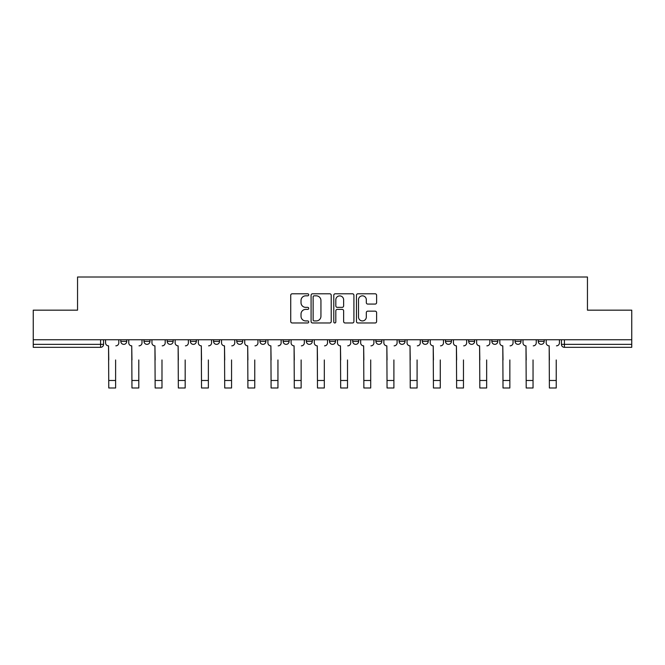 <?xml version="1.0" encoding="UTF-8"?>
<svg xmlns="http://www.w3.org/2000/svg" width="665" height="665" viewBox="0 0 665 665"><rect width="100%" height="100%" fill="white"/><g stroke="black" fill="none" stroke-linecap="round" stroke-linejoin="round"><path stroke-width="1" d="M308.718 294.811A1.022 1.022 0 0 0 307.696 293.789L292.193 293.789A1.463 1.463 0 0 0 290.73 295.243L290.73 321.511A1.463 1.463 0 0 0 292.193 322.974L307.696 322.974A1.022 1.022 0 0 0 308.718 321.951A1.022 1.022 0 0 0 307.696 320.929L305.684 320.929A4.672 4.672 0 0 1 301.021 316.257L301.021 314.071A4.672 4.672 0 0 1 305.684 309.4L307.696 309.4A1.022 1.022 0 0 0 308.718 308.377A1.022 1.022 0 0 0 307.696 307.355L305.684 307.355A4.672 4.672 0 0 1 301.021 302.691L301.021 300.497A4.672 4.672 0 0 1 305.684 295.834L307.696 295.834A1.022 1.022 0 0 0 308.718 294.811M352.716 339.749L352.716 341.386L358.668 341.386A2.976 2.976 0 0 1 355.692 344.354A2.976 2.976 0 0 1 352.716 341.386L352.716 339.749M329.524 339.749L329.524 341.386L335.476 341.386A2.976 2.976 0 0 1 332.5 344.354A2.976 2.976 0 0 1 329.524 341.386L329.524 339.749M213.573 341.386L213.573 339.749L213.573 341.386A2.976 2.976 0 0 0 216.549 344.354A2.976 2.976 0 0 1 213.573 341.386L219.517 341.386A2.976 2.976 0 0 1 216.549 344.354M167.189 339.749L167.189 341.386L173.141 341.386A2.976 2.976 0 0 1 170.165 344.354A2.976 2.976 0 0 1 167.189 341.386L167.189 339.749M143.997 341.386L143.997 339.749L143.997 341.386A2.976 2.976 0 0 0 146.973 344.354A2.976 2.976 0 0 1 143.997 341.386L149.949 341.386A2.976 2.976 0 0 1 146.973 344.354A2.976 2.976 0 0 0 149.949 341.386A2.976 2.976 0 0 1 146.973 344.354M120.814 341.386L120.814 339.749L120.814 341.386A2.976 2.976 0 0 0 123.781 344.354A2.976 2.976 0 0 1 120.814 341.386L126.757 341.386A2.976 2.976 0 0 1 123.781 344.354A2.976 2.976 0 0 0 126.757 341.386A2.976 2.976 0 0 1 123.781 344.354M375.143 304.08A1.463 1.463 0 0 0 376.606 302.617L376.606 295.243A1.463 1.463 0 0 0 375.143 293.789L357.928 293.789A1.463 1.463 0 0 0 356.465 295.243L356.465 321.511A1.463 1.463 0 0 0 357.928 322.974L375.143 322.974A1.463 1.463 0 0 0 376.606 321.511L376.606 312.608A1.463 1.463 0 0 0 375.143 311.154L367.778 311.154A1.463 1.463 0 0 0 366.315 312.608L366.315 317.022A3.907 3.907 0 0 1 362.417 320.929A3.907 3.907 0 0 1 358.51 317.022L358.51 299.732A3.907 3.907 0 0 1 362.417 295.834A3.907 3.907 0 0 1 366.315 299.732L366.315 302.617A1.463 1.463 0 0 0 367.778 304.08L375.143 304.08M33.25 339.749L33.25 310.164L77.547 310.164L77.547 277.014L587.453 277.014L587.453 310.164L631.75 310.164L631.75 339.749L33.25 339.749L33.25 344.354L103.565 344.354L103.565 339.749M331.22 295.243A1.463 1.463 0 0 0 329.765 293.789L312.542 293.789A1.463 1.463 0 0 0 311.087 295.243L311.087 321.511A1.463 1.463 0 0 0 312.542 322.974L329.765 322.974A1.463 1.463 0 0 0 331.22 321.511L331.22 295.243M335.235 293.789L352.458 293.789A1.463 1.463 0 0 1 353.913 295.243L353.913 321.511A1.463 1.463 0 0 1 352.458 322.974L345.085 322.974A1.463 1.463 0 0 1 343.63 321.511L343.63 310.863A1.463 1.463 0 0 0 342.167 309.4L337.28 309.4A1.463 1.463 0 0 0 335.817 310.863L335.817 321.951A1.022 1.022 0 0 1 334.794 322.974A1.022 1.022 0 0 1 333.78 321.951L333.78 295.243A1.463 1.463 0 0 1 335.235 293.789M561.435 339.749L561.435 344.354L631.75 344.354L631.75 347.329L564.41 347.329A2.976 2.976 0 0 1 561.435 344.354M631.75 339.749L631.75 344.354M103.565 344.354A2.976 2.976 0 0 1 100.59 347.329A2.976 2.976 0 0 0 103.565 344.354A2.976 2.976 0 0 1 100.59 347.329L33.25 347.329L33.25 344.354M544.186 339.749L544.186 341.386A2.976 2.976 0 0 1 541.219 344.354A2.976 2.976 0 0 1 538.243 341.386L544.186 341.386M538.243 339.749L538.243 341.386M521.003 339.749L521.003 341.386A2.976 2.976 0 0 1 518.027 344.354A2.976 2.976 0 0 1 515.051 341.386L521.003 341.386L521.003 339.749M515.051 339.749L515.051 341.386M497.811 339.749L497.811 341.386A2.976 2.976 0 0 1 494.835 344.354A2.976 2.976 0 0 1 491.859 341.386L497.811 341.386L497.811 339.749M491.859 339.749L491.859 341.386M474.619 339.749L474.619 341.386A2.976 2.976 0 0 1 471.643 344.354A2.976 2.976 0 0 1 468.675 341.386L474.619 341.386M468.675 339.749L468.675 341.386M451.427 339.749L451.427 341.386A2.976 2.976 0 0 1 448.451 344.354A2.976 2.976 0 0 1 445.483 341.386L451.427 341.386M445.483 339.749L445.483 341.386M428.235 339.749L428.235 341.386A2.976 2.976 0 0 1 425.259 344.354A2.976 2.976 0 0 1 422.292 341.386A2.976 2.976 0 0 0 425.259 344.354M422.292 339.749L422.292 341.386L428.235 341.386M405.043 339.749L405.043 341.386A2.976 2.976 0 0 1 402.076 344.354A2.976 2.976 0 0 1 399.1 341.386L405.043 341.386L405.043 339.749M399.1 339.749L399.1 341.386M381.851 339.749L381.851 341.386A2.976 2.976 0 0 1 378.884 344.354A2.976 2.976 0 0 1 375.908 341.386L381.851 341.386A2.976 2.976 0 0 1 378.884 344.354A2.976 2.976 0 0 0 381.851 341.386L381.851 339.749M375.908 339.749L375.908 341.386M358.668 339.749L358.668 341.386M335.476 339.749L335.476 341.386L335.476 339.749M312.284 339.749L312.284 341.386A2.976 2.976 0 0 1 309.308 344.354A2.976 2.976 0 0 1 306.332 341.386L312.284 341.386L312.284 339.749M306.332 339.749L306.332 341.386M289.092 339.749L289.092 341.386A2.976 2.976 0 0 1 286.116 344.354A2.976 2.976 0 0 1 283.149 341.386L289.092 341.386M283.149 339.749L283.149 341.386M265.9 339.749L265.9 341.386A2.976 2.976 0 0 1 262.924 344.354A2.976 2.976 0 0 1 259.957 341.386L265.9 341.386M259.957 339.749L259.957 341.386M242.708 339.749L242.708 341.386A2.976 2.976 0 0 1 239.741 344.354A2.976 2.976 0 0 1 236.765 341.386L242.708 341.386A2.976 2.976 0 0 1 239.741 344.354A2.976 2.976 0 0 0 242.708 341.386M236.765 339.749L236.765 341.386M219.517 339.749L219.517 341.386M196.325 339.749L196.325 341.386A2.976 2.976 0 0 1 193.357 344.354A2.976 2.976 0 0 1 190.381 341.386L196.325 341.386A2.976 2.976 0 0 1 193.357 344.354A2.976 2.976 0 0 0 196.325 341.386L196.325 339.749M190.381 339.749L190.381 341.386M173.141 339.749L173.141 341.386L173.141 339.749M149.949 339.749L149.949 341.386L149.949 339.749M126.757 339.749L126.757 341.386L126.757 339.749M314.154 295.834A1.022 1.022 0 0 0 313.132 296.856L313.132 319.907A1.022 1.022 0 0 0 314.154 320.929L316.266 320.929A4.672 4.672 0 0 0 320.937 316.257L320.937 300.497A4.672 4.672 0 0 0 316.266 295.834L314.154 295.834M343.63 299.807A3.907 3.907 0 0 0 339.724 295.9A3.907 3.907 0 0 0 335.817 299.807L335.817 305.9A1.463 1.463 0 0 0 337.28 307.355L342.167 307.355A1.463 1.463 0 0 0 343.63 305.9L343.63 299.807M105.569 342.866L105.569 339.749L105.569 342.866A2.976 2.976 0 0 0 108.545 345.842L108.769 359.965M108.545 345.842L108.769 387.986L115.61 387.986L115.61 359.965M118.802 342.866L118.802 339.749L118.802 342.866A2.976 2.976 0 0 1 115.826 345.842M115.61 387.986L108.769 387.986M128.761 342.866L128.761 339.749L128.761 342.866A2.976 2.976 0 0 0 131.737 345.842L131.961 359.965M131.737 345.842L131.961 387.986L138.794 387.986L138.794 359.965M141.994 342.866L141.994 339.749L141.994 342.866A2.976 2.976 0 0 1 139.018 345.842M151.953 342.866L151.953 339.749L151.953 342.866A2.976 2.976 0 0 0 154.928 345.842L155.153 359.965M154.928 345.842L155.153 387.986L161.986 387.986L161.986 359.965M165.186 342.866L165.186 339.749L165.186 342.866A2.976 2.976 0 0 1 162.21 345.842M138.794 387.986L131.961 387.986M161.986 387.986L155.153 387.986M175.144 342.866L175.144 339.749L175.144 342.866A2.976 2.976 0 0 0 178.12 345.842L178.345 359.965M178.12 345.842L178.345 387.986L185.178 387.986L185.178 359.965M188.378 342.866L188.378 339.749L188.378 342.866A2.976 2.976 0 0 1 185.402 345.842M198.336 342.866L198.336 339.749L198.336 342.866A2.976 2.976 0 0 0 201.312 345.842L201.528 359.965M201.312 345.842L201.528 387.986L208.369 387.986L208.369 359.965M211.57 342.866L211.57 339.749L211.57 342.866A2.976 2.976 0 0 1 208.594 345.842M221.528 342.866L221.528 339.749L221.528 342.866A2.976 2.976 0 0 0 224.496 345.842L224.72 359.965M224.496 345.842L224.72 387.986L231.561 387.986L231.561 359.965M234.753 342.866L234.753 339.749L234.753 342.866A2.976 2.976 0 0 1 231.786 345.842M185.178 387.986L178.345 387.986M208.369 387.986L201.528 387.986M231.561 387.986L224.72 387.986M244.72 342.866L244.72 339.749L244.72 342.866A2.976 2.976 0 0 0 247.688 345.842L247.912 359.965M247.688 345.842L247.912 387.986L254.753 387.986L254.753 359.965M257.945 342.866L257.945 339.749L257.945 342.866A2.976 2.976 0 0 1 254.978 345.842M254.753 387.986L247.912 387.986M267.912 342.866L267.912 339.749L267.912 342.866A2.976 2.976 0 0 0 270.879 345.842L271.104 359.965M270.879 345.842L271.104 387.986L277.945 387.986L277.945 359.965M281.137 342.866L281.137 339.749L281.137 342.866A2.976 2.976 0 0 1 278.161 345.842M277.945 387.986L271.104 387.986M291.095 342.866L291.095 339.749L291.095 342.866A2.976 2.976 0 0 0 294.071 345.842L294.296 359.965M294.071 345.842L294.296 387.986L301.137 387.986L301.137 359.965M304.329 342.866L304.329 339.749L304.329 342.866A2.976 2.976 0 0 1 301.353 345.842M301.137 387.986L294.296 387.986M314.287 342.866L314.287 339.749L314.287 342.866A2.976 2.976 0 0 0 317.263 345.842L317.488 359.965M317.263 345.842L317.488 387.986L324.321 387.986L324.321 359.965M327.521 342.866L327.521 339.749L327.521 342.866A2.976 2.976 0 0 1 324.545 345.842M324.321 387.986L317.488 387.986M337.479 342.866L337.479 339.749L337.479 342.866A2.976 2.976 0 0 0 340.455 345.842L340.68 359.965M340.455 345.842L340.68 387.986L347.512 387.986L347.512 359.965M350.713 342.866L350.713 339.749L350.713 342.866A2.976 2.976 0 0 1 347.737 345.842M347.512 387.986L340.68 387.986M360.671 342.866L360.671 339.749L360.671 342.866A2.976 2.976 0 0 0 363.647 345.842L363.863 359.965M363.647 345.842L363.863 387.986L370.704 387.986L370.704 359.965M373.905 342.866L373.905 339.749L373.905 342.866A2.976 2.976 0 0 1 370.929 345.842M370.704 387.986L363.863 387.986M383.863 342.866L383.863 339.749L383.863 342.866A2.976 2.976 0 0 0 386.839 345.842L387.055 359.965M386.839 345.842L387.055 387.986L393.896 387.986L393.896 359.965M397.088 342.866L397.088 339.749L397.088 342.866A2.976 2.976 0 0 1 394.121 345.842M393.896 387.986L387.055 387.986M407.055 342.866L407.055 339.749L407.055 342.866A2.976 2.976 0 0 0 410.022 345.842L410.247 359.965M410.022 345.842L410.247 387.986L417.088 387.986L417.088 359.965M420.28 342.866L420.28 339.749L420.28 342.866A2.976 2.976 0 0 1 417.312 345.842M417.088 387.986L410.247 387.986M430.247 342.866L430.247 339.749L430.247 342.866A2.976 2.976 0 0 0 433.214 345.842L433.439 359.965M433.214 345.842L433.439 387.986L440.28 387.986L440.28 359.965M443.472 342.866L443.472 339.749L443.472 342.866A2.976 2.976 0 0 1 440.504 345.842M440.28 387.986L433.439 387.986M453.43 342.866L453.43 339.749L453.43 342.866A2.976 2.976 0 0 0 456.406 345.842L456.631 359.965M456.406 345.842L456.631 387.986L463.472 387.986L463.472 359.965M466.664 342.866L466.664 339.749L466.664 342.866A2.976 2.976 0 0 1 463.688 345.842M463.472 387.986L456.631 387.986M476.622 342.866L476.622 339.749L476.622 342.866A2.976 2.976 0 0 0 479.598 345.842L479.822 359.965M479.598 345.842L479.822 387.986L486.655 387.986L486.655 359.965M489.856 342.866L489.856 339.749L489.856 342.866A2.976 2.976 0 0 1 486.88 345.842M486.655 387.986L479.822 387.986M499.814 342.866L499.814 339.749L499.814 342.866A2.976 2.976 0 0 0 502.79 345.842L503.014 359.965M502.79 345.842L503.014 387.986L509.847 387.986L509.847 359.965M513.048 342.866L513.048 339.749L513.048 342.866A2.976 2.976 0 0 1 510.072 345.842M509.847 387.986L503.014 387.986M523.006 342.866L523.006 339.749L523.006 342.866A2.976 2.976 0 0 0 525.982 345.842L526.206 359.965M525.982 345.842L526.206 387.986L533.039 387.986L533.039 359.965M536.239 342.866L536.239 339.749L536.239 342.866A2.976 2.976 0 0 1 533.264 345.842M533.039 387.986L526.206 387.986M546.198 342.866L546.198 339.749L546.198 342.866A2.976 2.976 0 0 0 549.174 345.842L549.39 359.965M549.174 345.842L549.39 387.986L556.231 387.986L556.231 359.965M559.431 342.866L559.431 339.749L559.431 342.866A2.976 2.976 0 0 1 556.455 345.842M556.231 387.986L549.39 387.986M100.59 339.749L100.59 347.329M564.41 339.749L564.41 347.329M115.61 380.48L108.769 380.48M138.794 380.48L131.961 380.48M161.986 380.48L155.153 380.48M185.178 380.48L178.345 380.48M208.369 380.48L201.528 380.48M231.561 380.48L224.72 380.48M254.753 380.48L247.912 380.48M277.945 380.48L271.104 380.48M301.137 380.48L294.296 380.48M324.321 380.48L317.488 380.48M347.512 380.48L340.68 380.48M370.704 380.48L363.863 380.48M393.896 380.48L387.055 380.48M417.088 380.48L410.247 380.48M440.28 380.48L433.439 380.48M463.472 380.48L456.631 380.48M486.655 380.48L479.822 380.48M509.847 380.48L503.014 380.48M533.039 380.48L526.206 380.48M556.231 380.48L549.39 380.48"/></g></svg>
